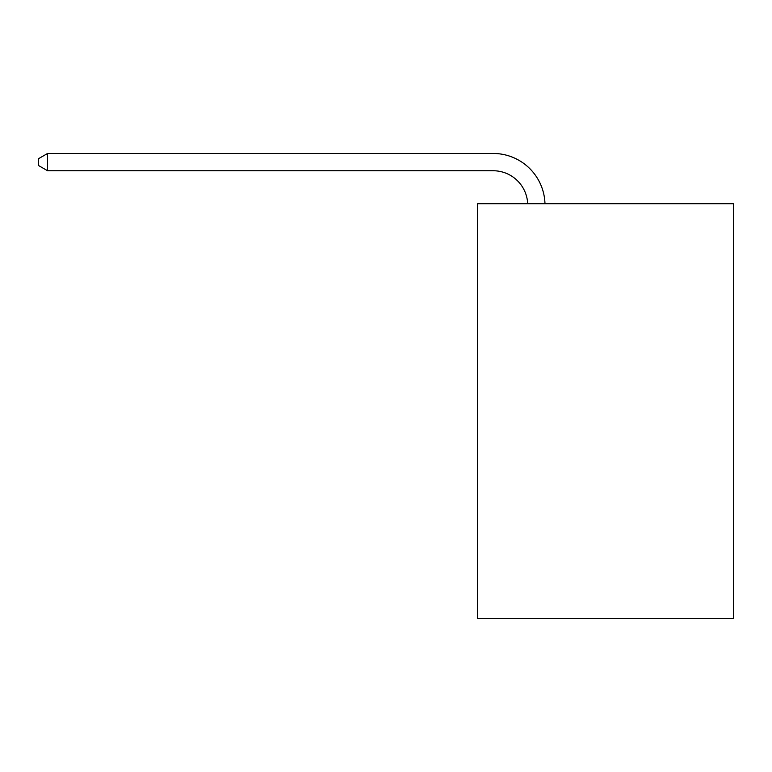 <?xml version="1.0" encoding="UTF-8"?>
<svg xmlns="http://www.w3.org/2000/svg" width="772" height="772" viewBox="0 0 772 772"><rect width="100%" height="100%" fill="white"/><g stroke="black" fill="none" stroke-linecap="round" stroke-linejoin="round"><path stroke-width="1.16" d="M733.4 203.731L733.4 618.536L477.607 618.536L477.607 203.731L733.4 203.731M527.691 203.731A34.566 34.566 0 0 0 493.154 170.747A34.566 34.566 0 0 1 527.691 203.731A34.566 34.566 0 0 0 493.154 170.747A34.566 34.566 0 0 1 527.691 203.731A34.566 34.566 0 0 0 493.154 170.747A34.566 34.566 0 0 1 527.691 203.731A34.566 34.566 0 0 0 493.154 170.747A34.566 34.566 0 0 1 527.691 203.731A34.566 34.566 0 0 0 493.154 170.747A34.566 34.566 0 0 1 527.691 203.731A34.566 34.566 0 0 0 493.154 170.747A34.566 34.566 0 0 1 527.691 203.731A34.566 34.566 0 0 0 493.154 170.747A34.566 34.566 0 0 1 527.691 203.731A34.566 34.566 0 0 0 493.154 170.747A34.566 34.566 0 0 1 527.691 203.731A34.566 34.566 0 0 0 493.154 170.747A34.566 34.566 0 0 1 527.691 203.731A34.566 34.566 0 0 0 493.154 170.747A34.566 34.566 0 0 1 527.691 203.731A34.566 34.566 0 0 0 493.154 170.747A34.566 34.566 0 0 1 527.691 203.731A34.566 34.566 0 0 0 493.154 170.747A34.566 34.566 0 0 1 527.691 203.731A34.566 34.566 0 0 0 493.154 170.747L47.584 170.747L38.6 165.565L38.6 158.656L47.584 153.464L493.154 153.464A51.849 51.849 0 0 1 544.984 203.731M47.584 153.464L493.154 153.464L47.584 153.464L493.154 153.464L47.584 153.464L493.154 153.464L47.584 153.464L493.154 153.464L47.584 153.464L493.154 153.464L47.584 153.464L493.154 153.464L47.584 153.464L493.154 153.464L47.584 153.464L493.154 153.464L47.584 153.464L493.154 153.464L47.584 153.464L493.154 153.464L47.584 153.464L493.154 153.464L47.584 153.464L493.154 153.464L47.584 153.464L47.584 170.747"/></g></svg>
